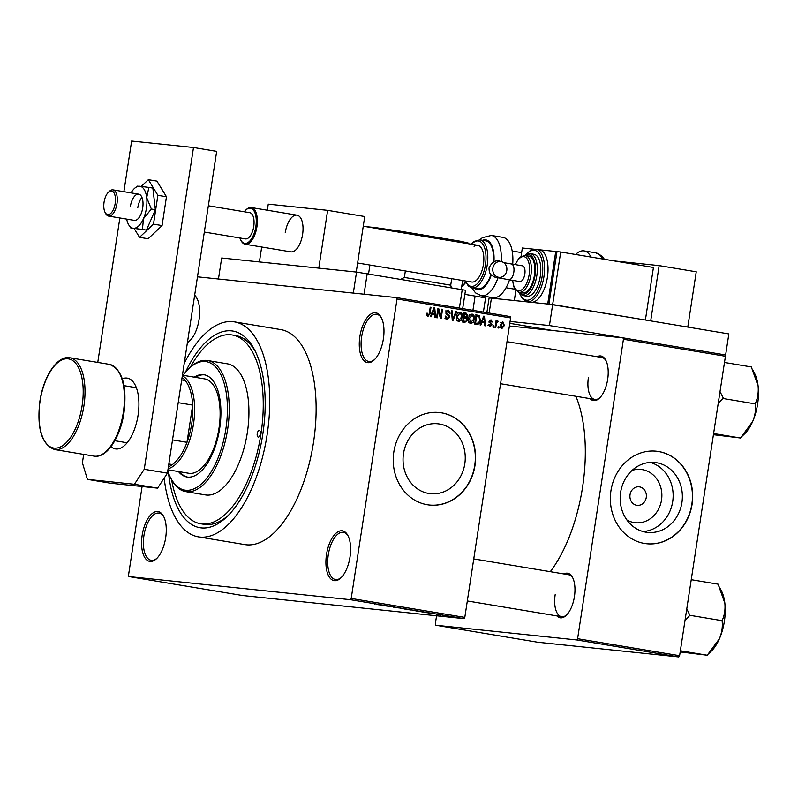 <?xml version="1.0" encoding="UTF-8"?>
<svg xmlns="http://www.w3.org/2000/svg" width="798" height="798" viewBox="0 0 798 798"><rect width="100%" height="100%" fill="white"/><g stroke="black" fill="none" stroke-linecap="round" stroke-linejoin="round"><path stroke-width="1.2" d="M194.662 295.21A25.257 11.8 99.5 0 1 196.966 298.342A25.257 11.8 99.5 0 1 199.041 319.689A25.257 11.8 99.5 0 1 189.914 340.636A25.257 11.8 99.5 0 1 187.43 342.502M187.52 341.923A23.92 11.182 -80.5 0 0 190.433 340.118M383.379 338.931A25.257 11.8 99.5 0 1 374.252 359.878A25.257 11.8 99.5 0 1 362.462 358.731A25.257 11.8 99.5 0 1 359.878 336.477A25.257 11.8 99.5 0 1 369.434 315.14A25.257 11.8 99.5 0 1 381.304 317.584A25.257 11.8 99.5 0 1 383.379 338.931M381.624 318.232A23.92 11.182 -80.5 0 0 376.726 314.302A23.92 11.182 -80.5 0 0 361.654 336.736A23.92 11.182 -80.5 0 0 368.856 361.494A23.92 11.182 -80.5 0 0 374.771 359.359M350.013 556.964A25.257 11.8 99.5 0 1 340.886 577.912A25.257 11.8 99.5 0 1 329.095 576.764A25.257 11.8 99.5 0 1 326.512 554.51A25.257 11.8 99.5 0 1 336.068 533.164A25.257 11.8 99.5 0 1 347.938 535.608A25.257 11.8 99.5 0 1 350.013 556.964M348.257 536.266A23.92 11.182 -80.5 0 0 343.359 532.326A23.92 11.182 -80.5 0 0 328.287 554.77A23.92 11.182 -80.5 0 0 335.489 579.528A23.92 11.182 -80.5 0 0 341.404 577.393M165.675 537.712A25.257 11.8 99.5 0 1 156.548 558.66A25.257 11.8 99.5 0 1 144.757 557.523A25.257 11.8 99.5 0 1 142.174 535.259A25.257 11.8 99.5 0 1 151.73 513.922A25.257 11.8 99.5 0 1 163.6 516.366A25.257 11.8 99.5 0 1 165.675 537.712M163.919 517.024A23.92 11.182 -80.5 0 0 159.021 513.084A23.92 11.182 -80.5 0 0 143.949 535.518A23.92 11.182 -80.5 0 0 151.151 560.286A23.92 11.182 -80.5 0 0 157.066 558.151M650.26 462.411A35.142 31.062 -84 0 1 672.933 499.718A35.142 31.062 -84 0 1 643.048 531.538M626.899 519.957A26.793 23.681 96 0 0 634.101 522.56A26.793 23.681 96 0 0 661.522 499.987A26.793 23.681 96 0 0 642.21 469.603A26.793 23.681 96 0 0 632.066 470.401M636.744 505.284A9.307 8.219 96 0 0 637.193 505.343A9.307 8.219 96 0 0 646.3 497.194A9.307 8.219 96 0 0 639.557 486.89A9.307 8.219 96 0 0 639.118 486.83A9.307 8.219 96 0 0 630.001 494.979A9.307 8.219 96 0 0 636.744 505.284M645.951 532.186A35.142 31.062 96 0 0 647.617 532.406A35.142 31.062 96 0 0 682.051 501.623A35.142 31.062 96 0 0 656.584 462.73A35.142 31.062 96 0 0 654.919 462.501A35.142 31.062 96 0 0 620.485 493.284A35.142 31.062 96 0 0 645.951 532.186M644.485 543.448A46.523 41.117 96 0 0 646.689 543.747A46.523 41.117 96 0 0 692.265 502.999A46.523 41.117 96 0 0 658.55 451.508A46.523 41.117 96 0 0 656.345 451.209A46.523 41.117 96 0 0 610.769 491.967A46.523 41.117 96 0 0 644.485 543.448M646.56 543.737A46.523 41.117 96 0 0 692.026 502.9A46.523 41.117 96 0 0 658.3 451.488A46.523 41.117 96 0 0 656.225 451.199M403.499 453.633A35.142 31.062 96 0 0 430.501 493.703A35.142 31.062 96 0 0 464.795 463.857A35.142 31.062 96 0 0 437.803 423.788A35.142 31.062 96 0 0 403.499 453.633M393.823 452.007A46.523 41.117 96 0 0 429.563 505.044A46.523 41.117 96 0 0 474.97 465.533A46.523 41.117 96 0 0 439.229 412.506A46.523 41.117 96 0 0 393.823 452.007M429.444 505.024A46.523 41.117 96 0 0 474.72 465.513A46.523 41.117 96 0 0 439.1 412.486M597.133 356.706A22.593 10.554 99.5 0 1 605.812 360.267A22.593 10.554 99.5 0 1 607.667 379.369A22.593 10.554 99.5 0 1 599.507 398.112A22.593 10.554 99.5 0 1 590.141 398.661M588.415 377.434A21.267 9.935 -80.5 0 0 594.819 399.439A21.267 9.935 -80.5 0 0 600.016 397.594M563.887 573.952A22.593 10.554 99.5 0 1 572.575 577.513A22.593 10.554 99.5 0 1 574.43 596.615A22.593 10.554 99.5 0 1 566.261 615.348A22.593 10.554 99.5 0 1 556.894 615.906M555.179 594.67A21.267 9.935 -80.5 0 0 561.573 616.684A21.267 9.935 -80.5 0 0 566.78 614.829M185.405 372.307A99.69 46.573 99.5 0 1 254.612 349.943A99.69 46.573 99.5 0 1 262.801 434.212A99.69 46.573 99.5 0 1 226.772 516.895A99.69 46.573 99.5 0 1 168.568 473.284M171.62 479.748A95.7 44.718 -80.5 0 0 200.667 523.757L204.148 524.346A95.7 44.718 -80.5 0 0 228.318 515.368M164.179 478.102A108.987 50.922 -80.5 0 0 198.483 536.874A108.987 50.922 -80.5 0 0 267.131 434.661A108.987 50.922 -80.5 0 0 234.333 321.863A108.987 50.922 -80.5 0 0 184.218 363.429M198.483 536.874L244.846 544.605A108.987 50.922 -80.5 0 0 313.504 442.391A108.987 50.922 -80.5 0 0 280.706 329.594L234.333 321.863M550.301 571.687A114.304 53.406 -80.5 0 0 582.58 487.099A114.304 53.406 -80.5 0 0 575.887 396.287M197.475 276.826L396.616 297.614L510.211 316.557L510.63 317.933L464.805 617.393L463.987 618.64L350.392 599.697L351.21 598.45L464.805 617.393M449.045 616.465L452.296 616.844L448.616 616.325M443.03 615.497L447.648 616.076L443.04 615.448M437.194 614.49L436.406 614.33M437.194 614.46L437.693 614.58M439.169 614.799L439.997 614.879M438.72 614.65L437.863 614.49M440.416 614.859L441.234 615.009M424.117 612.345L429.444 612.964L424.127 612.315M412.127 610.34L417.404 611.019L412.127 610.34M416.466 610.799L417.414 610.959M400.287 608.365L406.93 609.203L400.297 608.275M384.546 605.742L392.776 606.849L384.556 605.702M374.282 604.006L374.88 604.056M142.094 486.521L128.518 575.208L128.937 576.585L242.532 595.527L463.987 618.64M128.937 576.585L350.392 599.697M378.372 604.714L384.945 605.542L378.372 604.685M397.125 607.767L393.334 607.118L397.324 607.727M394.122 607.248L394.88 607.438M396.107 607.507L395.339 607.348M398.621 607.817L399.559 607.986M398.761 607.926L398.142 607.737M404.446 609.004L410.95 610.011L405.204 609.054M410.332 609.772L410.97 609.881M416.566 611.029L423.06 612.036L417.324 611.078M422.451 611.787L423.09 611.896M428.107 613.004L434.681 613.832L428.107 612.974M440.925 615.148L440.187 615.019L440.935 615.108M445.982 615.986L445.244 615.866L445.992 615.946M452.935 617.143L452.197 617.024L452.945 617.113M498.91 326.751L498.7 328.068L497.962 327.938L498.171 326.631L498.91 326.751L498.161 326.671M496.286 324.108L495.758 327.569L495.019 327.449L496.037 320.766L496.775 320.886L496.615 321.953L497.673 320.916L498.321 321.385L496.635 322.761L496.286 324.108L495.538 324.028M493.842 325.903L493.643 327.22L492.905 327.1L493.114 325.784L493.842 325.903L493.104 325.833M488.635 325.624L490.142 325.784L491.299 324.906L489.024 321.424L490.979 319.799L492.396 321.993L490.86 320.756L489.782 321.414L492.057 324.866L489.952 326.731L488.476 324.277L489.234 324.277L490.231 325.793L487.758 325.534M481.882 322.442L480.825 325.085L480.057 324.956L483.708 316.138L484.476 316.267L485.423 325.853L484.655 325.724L484.436 322.871L481.124 322.362M470.76 323.529L468.865 321.734L468.616 318.462C468.855 315.828 470.052 314.372 472.207 314.093C474.142 315.03 474.84 316.766 474.331 319.3L473.084 322.472L470.92 323.549M458.641 321.504L456.745 319.709L456.496 316.437C456.735 313.804 457.932 312.347 460.087 312.078C462.022 313.016 462.72 314.751 462.212 317.275L460.975 320.457L458.8 321.524M427.888 316.377L426.83 315.539L426.731 313.245L427.489 313.255L428.087 315.31L428.985 314.751L430.242 307.22L430.98 307.34L430.032 313.584L428.007 316.397M510.63 317.933L397.035 298.991L351.21 598.45M432.147 314.153L431.09 316.786L430.312 316.656L433.962 307.838L434.74 307.968L435.688 317.554L434.92 317.424L434.701 314.572L431.389 314.073M438.391 310.462L437.274 317.823L436.536 317.694L437.942 308.507L438.73 308.636L440.705 316.527L441.843 309.155L442.571 309.275L441.164 318.472L440.376 318.342L438.391 310.462L437.653 310.382M445.364 318.312L447.299 318.512L449.035 317.185L445.892 312.287L448.376 310.123L450.182 313.235L449.424 313.235L448.237 311.2L446.631 312.447L446.72 313.424L448.995 314.921L449.773 317.295L447.07 319.579L445.104 316.068L445.863 316.068L447.439 318.532L444.965 318.272M448.237 311.2L445.623 310.921M456.735 311.639L453.005 320.447L452.286 320.327L451.508 310.761L452.267 310.891L452.765 319.3L455.957 311.509L456.735 311.639L455.937 311.559M467.508 320.098L464.845 322.422L462.561 322.033L463.967 312.846L466.261 313.225L467.937 315.878L466.84 317.674L467.508 320.098L465.414 318.103L463.957 317.863L463.458 321.085L465.813 321.355L466.77 319.978M480.346 320.237C480.137 322.881 478.97 324.277 476.845 324.417L474.68 324.058L476.087 314.861L479.289 315.569L480.346 320.237L479.598 320.158M504.386 325.514L501.792 328.706L500.266 324.896L502.85 321.774L504.386 325.514L503.648 325.434L502.69 322.731L500.147 322.462M436.566 615.777L435.329 623.856L435.748 625.233L537.752 642.24L678.789 656.963L576.784 639.956L577.602 638.709L679.607 655.717L678.789 656.963M435.748 625.233L576.784 639.956M509.393 326.003L623.009 337.863L725.013 354.871L725.432 356.257L679.607 655.717M725.432 356.257L623.428 339.25L577.602 638.709M623.428 339.25L623.009 337.863M572.894 578.161A21.267 9.935 -80.5 0 0 568.565 574.73L473.753 558.919M606.131 360.925A21.267 9.935 -80.5 0 0 601.812 357.484L506.999 341.674M397.035 298.991L396.616 297.614M255.569 351.878A95.7 44.718 -80.5 0 0 235.629 335.549L232.148 334.97A95.7 44.718 -80.5 0 0 190.383 367.18M197.286 298.991A23.92 11.182 -80.5 0 0 194.552 295.928M426.721 315.17L428.087 315.31L426.721 315.17M430.242 307.27L430.98 307.34M433.942 307.888L434.74 307.968M432.815 313.275L432.915 314.282M431.768 313.135L434.611 313.464L434.262 308.876L432.556 313.115L434.611 313.464M432.875 310.472L433.653 310.552M431.818 313.035L432.556 313.115M433.573 308.796L434.262 308.876M437.932 308.557L438.73 308.636M439.898 316.437L440.705 316.527M441.833 309.195L442.571 309.275M447 310.372L447.518 311.12M449.434 313.165L450.182 313.235M446.371 311.001L447.987 311.17M445.883 312.367L446.631 312.447M445.902 313.335L446.72 313.424M446.73 314.681L448.995 314.921M449.035 317.215L449.773 317.295M446.74 318.462L446.002 319.12M451.508 310.811L452.267 310.891M452.197 319.24L452.765 319.3M458.68 312.317L459.289 313.085M461.463 317.195L462.212 317.275M459.698 320.317L460.975 320.457M458.331 320.387L457.573 321.005M456.985 320.237L458.8 320.427L461.473 317.125L461.483 314.991L459.927 313.155L457.334 312.876M459.927 313.155L457.234 316.577L458.91 320.447L456.436 320.188M457.912 312.936L459.728 313.125M456.496 316.497L457.234 316.577M463.947 312.986L466.261 313.225M463.947 312.996L465.334 314.173M467.189 315.799L467.937 315.878M464.895 316.966L464.366 317.414L466.84 317.674M464.366 317.414L464.845 318.013M464.516 321.305L463.359 322.173M462.551 321.085L463.329 321.105L462.551 321.085M463.03 316.756L463.818 316.806M464.536 314.043L464.117 316.786L465.503 317.015L467.169 315.908L465.823 314.252L463.798 313.963M463.379 316.706L464.117 316.786M465.793 317.055L466.291 317.055M463.209 317.784L463.957 317.863M462.72 321.005L463.458 321.085M462.7 321.105L465.813 321.355M470.8 314.342L471.409 315.1M473.583 319.22L474.331 319.3M471.818 322.342L473.084 322.472M470.451 322.402L469.693 323.03M469.104 322.262L470.92 322.452L473.593 319.14L473.603 317.015L472.047 315.17L469.453 314.901M472.047 315.17L469.354 318.592L471.029 322.462L468.556 322.202M470.032 314.961L471.847 315.15M468.616 318.522L469.354 318.592M475.678 314.951L479.289 315.569M476.815 315.32L477.573 316.217M476.635 323.31L475.339 324.168M475.917 315.988L476.655 316.058L475.578 323.11L476.905 323.33L474.86 323.11M474.84 323.03L475.578 323.11M474.66 323.1L477.134 323.36L478.97 322.302L479.608 320.098L478.99 316.636L476.655 316.058M483.688 316.178L484.476 316.267M482.551 321.564L482.65 322.572M481.513 321.434L484.346 321.754L483.997 317.165L482.301 321.414L484.346 321.754M482.61 318.771L483.398 318.851M481.553 321.335L482.301 321.414M483.309 317.095L483.997 317.165M491.638 321.913L492.396 321.993M489.034 321.335L489.782 321.414M488.994 321.903L489.932 322.003M491.309 324.786L492.057 324.866M496.037 320.806L496.775 320.886M495.867 321.873L496.615 321.953M497.034 321.255L498.321 321.385M495.857 321.933L497.453 322.103M495.748 322.671L496.635 322.761M502.69 322.731L501.004 325.015L502.022 327.759L499.548 327.499M501.114 322.562L502.57 322.721M500.266 324.936L501.004 325.015M500.466 327.599L501.962 327.749L503.638 325.454M383 605.293L381.055 605.054L383 605.293M409.833 609.722L405.933 609.183L409.833 609.692M414.401 610.48L416.596 610.889L414.401 610.48M416.596 610.889L415.688 610.67M412.606 610.29L414.9 610.729L412.606 610.29M414.062 610.51L414.9 610.729M421.952 611.737L418.052 611.198L421.952 611.737M426.521 612.505L423.199 612.156L426.521 612.475M432.735 613.592L430.79 613.343L432.745 613.562M451.987 616.894L449.354 616.455L451.828 616.764M168.408 466.81A46.523 21.736 -80.5 0 0 172.388 464.576A46.523 21.736 -80.5 0 0 186.991 442.321A46.523 21.736 -80.5 0 0 192.687 405.085A46.523 21.736 -80.5 0 0 185.246 380.516A46.523 21.736 -80.5 0 0 182.064 377.544M182.343 375.738A47.85 22.354 99.5 0 1 193.475 424.157A47.85 22.354 99.5 0 1 168.109 468.755M168.807 464.207L172.388 464.576L168.837 463.987M172.518 439.907L186.991 442.321L192.687 405.085L178.223 402.671M185.246 380.516L181.695 379.928M257.235 433.623A3.322 1.556 -80.5 0 0 258.233 437.065A3.322 1.556 -80.5 0 0 260.328 433.952A3.322 1.556 -80.5 0 0 259.33 430.511A3.322 1.556 -80.5 0 0 257.235 433.623M178.483 471.548A51.84 24.219 -80.5 0 0 187.021 477.014A51.84 24.219 -80.5 0 0 219.669 428.406A51.84 24.219 -80.5 0 0 204.069 374.761A51.84 24.219 -80.5 0 0 194.223 377.155M179.65 471.748A51.84 24.219 -80.5 0 0 187.6 477.104M167.76 471.049A65.127 30.434 -80.5 0 0 170.592 477.783A65.127 30.434 -80.5 0 0 201.206 484.087A65.127 30.434 -80.5 0 0 225.854 429.055A65.127 30.434 -80.5 0 0 219.181 371.649A65.127 30.434 -80.5 0 0 188.777 368.706A65.127 30.434 -80.5 0 0 183.051 375.289M188.777 368.706L189.794 367.728A66.453 31.052 99.5 0 1 207.64 360.526A66.453 31.052 99.5 0 1 227.639 429.314A66.453 31.052 99.5 0 1 185.774 491.628A66.453 31.052 99.5 0 1 171.241 479.029L170.592 477.783M185.774 491.628L205.485 494.92A66.453 31.052 -80.5 0 0 247.34 432.596A66.453 31.052 -80.5 0 0 227.34 363.818L207.64 360.526M200.667 523.757A95.7 44.718 -80.5 0 0 260.946 434.012A95.7 44.718 -80.5 0 0 232.148 334.97M182.423 375.19L204.577 378.88A47.85 22.354 99.5 0 1 218.971 428.406A47.85 22.354 99.5 0 1 188.837 473.274L167.949 469.793M204.647 374.87A51.84 24.219 -80.5 0 0 195.39 377.354M718.21 403.419L722.938 398.481A41.277 19.282 -80.5 0 0 723.008 398.052A41.277 19.282 -80.5 0 0 723.068 397.633L720.025 391.589M713.422 434.701L740.474 438.002L713.602 433.523M722.938 398.481L755.397 403.898C756.005 409.633 755.088 415.509 752.664 421.514L740.474 438.002M724.484 362.462L751.347 366.94L758.1 385.983C758.649 392.207 757.791 397.893 755.526 403.04L755.576 403.479M740.654 437.593L744.624 433.813A35.96 16.798 -80.5 0 0 752.664 421.514A35.96 16.798 -80.5 0 0 758.1 385.983A35.96 16.798 -80.5 0 0 754.669 373.584L752.723 369.843M707.417 654.839L711.387 651.048A35.96 16.798 99.5 0 0 719.417 638.759A35.96 16.798 -80.5 0 0 724.385 621.223A35.96 16.798 -80.5 0 0 724.853 603.228C725.412 609.443 724.554 615.128 722.28 620.285L722.15 621.133C722.759 626.879 721.851 632.754 719.417 638.759L707.237 655.248L680.185 651.946M680.365 650.769L707.237 655.248M684.973 620.664L689.881 615.308L722.33 620.724M689.881 615.308L686.779 608.824M691.238 579.697L718.11 584.176L724.853 603.228A35.96 16.798 -80.5 0 0 721.422 590.829L719.487 587.089M689.701 615.727A41.277 19.282 -80.5 0 0 689.831 614.869M239.909 237.984A17.815 8.319 -80.5 0 0 240.737 239.979A17.815 8.319 -80.5 0 0 248.238 242.383A17.815 8.319 -80.5 0 0 256.248 219.859A17.815 8.319 -80.5 0 0 246.891 209.186A17.815 8.319 -80.5 0 0 245.714 210.143L246.323 209.565A18.603 8.698 99.5 0 1 247.55 208.557A18.603 8.698 99.5 0 1 251.32 207.55A18.603 8.698 99.5 0 1 257.285 223.47A18.603 8.698 99.5 0 1 248.966 243.24A18.603 8.698 99.5 0 1 245.195 244.258L290.871 251.869A18.603 8.698 -80.5 0 0 302.592 234.422A18.603 8.698 -80.5 0 0 296.986 215.161A18.603 8.698 -80.5 0 0 285.265 232.607M261.694 247.001L259.41 261.934L318.801 268.138L327.639 210.343L268.258 204.148L267.33 210.213M356.237 272.048L364.736 216.527L327.639 210.343M122.313 378.801A35.89 16.768 99.5 0 1 127.261 378.122A35.89 16.768 99.5 0 1 138.064 415.259A35.89 16.768 99.5 0 1 115.461 448.915A35.89 16.768 99.5 0 1 110.992 446.661M123.88 191.69L131.63 141.037L193.495 147.49L216.677 151.361L167.43 473.144L157.595 488.137L110.583 483.229L87.401 479.359L134.413 484.266L144.248 469.284L167.43 473.144M193.495 147.49L144.248 469.284M87.401 479.359L82.394 462.83L83.68 454.401M97.755 362.422L119.86 217.964M157.595 488.137L134.413 484.266M357.624 263.001L471.688 282.023A18.603 8.698 -80.5 0 0 475.458 281.006A18.603 8.698 -80.5 0 0 483.778 261.235A18.603 8.698 -80.5 0 0 477.812 245.315A18.603 8.698 -80.5 0 0 474.052 246.323M471.209 244.208L474.291 241.335L479.917 239.869A24.319 11.362 99.5 0 1 487.708 260.677A24.319 11.362 99.5 0 1 476.835 286.522A24.319 11.362 99.5 0 1 471.907 287.849L477.703 288.816A24.319 11.362 -80.5 0 0 482.63 287.489A24.319 11.362 -80.5 0 0 490.94 274.602M493.483 262.043A24.319 11.362 -80.5 0 0 485.713 240.836L479.917 239.869M497.982 277.784A30.573 14.284 99.5 0 1 487.508 294.083A30.573 14.284 99.5 0 1 481.314 295.749L492.905 297.684A30.573 14.284 -80.5 0 0 499.099 296.018A30.573 14.284 -80.5 0 0 509.523 279.849M512.715 264.218A30.573 14.284 -80.5 0 0 502.959 237.375L491.369 235.44A30.573 14.284 99.5 0 1 501.174 261.564M134.333 228.807L139.53 237.325L153.485 224.138L162.064 225.575L166.473 196.757L156.927 181.116L148.348 179.69L141.216 186.423M153.485 224.138L157.894 195.32L166.473 196.757M157.894 195.32L148.348 179.69M139.53 237.325L148.109 238.752L162.064 225.575M141.964 197.455A13.287 6.214 -80.5 0 0 137.755 207.859A13.287 6.214 -80.5 0 1 141.964 197.455M146.433 230.113L133.306 228.278A21.267 9.935 -80.5 0 0 143.48 218.672A21.267 9.935 -80.5 0 0 146.413 208.298A21.267 9.935 -80.5 0 0 146.692 197.655L148.867 187.42L152.867 188.089L155.361 209.694L146.433 230.113L142.433 229.445L143.48 218.672L151.371 209.026L146.692 197.655A21.267 9.935 -80.5 0 0 139.73 186.253L137.436 186.223M108.378 192.278A11.96 5.586 -80.5 0 0 105.047 212.318A11.96 5.586 -80.5 0 0 110.084 213.934A11.96 5.586 -80.5 0 0 115.461 198.812A11.96 5.586 -80.5 0 0 109.176 191.64A11.96 5.586 -80.5 0 0 108.378 192.278L109.406 191.311A13.287 6.214 99.5 0 1 110.284 190.592A13.287 6.214 99.5 0 1 112.967 189.864A13.287 6.214 99.5 0 1 117.236 201.236A13.287 6.214 99.5 0 1 111.291 215.36A13.287 6.214 99.5 0 1 108.598 216.088L134.333 220.378A13.287 6.214 -80.5 0 0 142.702 207.909A13.287 6.214 -80.5 0 0 138.702 194.153A13.287 6.214 -80.5 0 0 130.333 206.622M151.371 209.026L155.361 209.694M148.867 187.42L139.73 186.253A21.267 9.935 -80.5 0 0 135.311 187.739A21.267 9.935 -80.5 0 0 131.052 192.887M131.012 228.258L129.037 225.345A21.267 9.935 -80.5 0 0 133.306 228.278L142.433 229.445M126.683 219.101A21.267 9.935 -80.5 0 0 129.037 225.345M553.104 330.572L509.802 323.35M486.86 312.656L489.094 298.033A19.94 0.509 8.7 0 1 491.418 298.153L552.655 304.547L549.443 325.564L725.013 354.871M510.092 321.454L549.443 325.564M560.695 252.008L556.984 251.619L548.944 304.158L645.392 320.008L653.432 267.47L560.695 252.008L552.655 304.547L728.843 333.923L725.631 354.94M464.855 294.382L475.109 296.088A19.94 0.509 8.7 0 1 485.533 298.133L483.398 312.078M356.526 272.078L221.674 257.993L218.462 279.011L353.315 293.095L356.526 272.078L465.493 290.243L462.68 308.627M459.399 308.078L462.241 289.474M367.2 273.624L364.048 294.213M401.953 232.657L400.526 231.24L460.795 241.295L468.366 243.091L468.266 243.719M462.631 280.587A21.267 9.935 -80.5 0 0 462.66 280.517L461.294 289.315M405.354 270.961L404.357 277.445L450.72 285.175L451.309 287.649M451.718 278.692L450.72 285.175M460.795 241.295L460.127 242.363M365.334 226.552L375.639 227.63L375.539 228.258M369.913 265.046L368.566 273.854M400.965 279.25L404.357 277.445M375.639 227.63L400.526 231.24M204.328 232.048L245.375 238.891A13.287 6.214 -80.5 0 0 248.068 238.173A13.287 6.214 -80.5 0 0 254.013 224.048A13.287 6.214 -80.5 0 0 249.754 212.677L208.348 205.774M245.195 244.258A18.603 8.698 99.5 0 1 241.126 240.727L240.737 239.979M245.714 210.143A17.815 8.319 -80.5 0 0 244.288 211.759M108.598 216.088A13.287 6.214 99.5 0 1 105.695 213.565L105.047 212.318M650.699 320.896L659.148 265.624L614.181 260.926M687.786 327.08L696.245 271.809L659.148 265.624M575.617 254.492A30.573 14.284 99.5 0 1 584.106 250.911A30.573 14.284 99.5 0 1 590.969 257.056M492.865 268.258A7.97 7.052 -84 0 1 500.655 261.485A7.97 7.052 -84 0 1 506.78 270.572A7.97 7.052 -84 0 1 498.999 277.345A7.97 7.052 -84 0 1 492.865 268.258M522.321 265.814A7.97 3.731 99.5 0 1 522.431 265.834A7.97 3.731 99.5 0 1 524.815 274.203A7.97 3.731 99.5 0 1 519.917 281.584A7.97 3.731 99.5 0 1 519.807 281.564A7.97 3.731 99.5 0 1 519.697 281.544M534.411 275.38A18.603 8.698 -80.5 0 0 528.815 256.118L525.333 255.54A18.603 8.698 99.5 0 1 530.939 274.801A18.603 8.698 99.5 0 1 519.219 292.248L522.69 292.826A18.603 8.698 -80.5 0 0 534.411 275.38M540.286 276.278A21.267 9.935 -80.5 0 0 533.892 254.273L530.411 253.684A21.267 9.935 99.5 0 1 536.815 275.699A21.267 9.935 99.5 0 1 523.418 295.639L526.889 296.218A21.267 9.935 -80.5 0 0 540.286 276.278M547.398 277.305A26.583 12.419 -80.5 0 0 539.398 249.794L535.927 249.215A26.583 12.419 99.5 0 1 543.927 276.726A26.583 12.419 99.5 0 1 527.179 301.664L530.66 302.243A26.583 12.419 -80.5 0 0 531.009 302.282A26.583 12.419 -80.5 0 0 547.398 277.305M521.034 256.587L522.341 248.008L533.762 249.195M515.867 290.312L514.311 300.547L547.707 304.028L555.747 251.49L556.974 251.699M549.074 302.911L556.775 253.006M539.229 249.764L555.747 251.49M429.284 313.504L430.032 313.584M446.162 314.063L447.788 314.232M452.077 317.744L452.695 317.804M476.067 314.991L478.152 315.21M489.064 322.352L490.72 322.532M109.306 364.347L69.895 357.773A46.523 21.736 99.5 0 1 83.9 405.923A46.523 21.736 99.5 0 1 54.593 449.543L94.004 456.117A46.523 21.736 -80.5 0 0 123.311 412.496A46.523 21.736 -80.5 0 0 109.306 364.347C122.274 369.394 127.171 385.484 123.999 412.626C120.418 437.424 106.673 458.631 94.004 456.117M82.114 405.663A45.187 21.117 -80.5 0 0 67.92 358.811A45.187 21.117 -80.5 0 0 40.06 401.274A45.187 21.117 -80.5 0 0 54.254 448.127A45.187 21.117 -80.5 0 0 82.114 405.663M474.581 288.297A25.257 11.8 -80.5 0 0 482.67 288.357A25.257 11.8 -80.5 0 0 491.289 274.971M493.932 261.844A25.257 11.8 -80.5 0 0 482.581 240.308M465.463 280.986A22.992 10.743 -80.5 0 0 475.628 285.095A22.992 10.743 -80.5 0 0 485.972 256.018A22.992 10.743 -80.5 0 0 473.882 242.243A22.992 10.743 -80.5 0 0 471.588 244.278M491.418 298.153L489.144 313.035M472.925 310.332L475.109 296.088M461.703 286.632A18.603 8.698 -80.5 0 0 465.463 281.824M602.56 258.991A30.573 14.284 -80.5 0 0 595.697 252.836L601.512 255.709L604.435 259.3M511.309 263.978A7.97 3.731 99.5 0 1 511.408 263.998A7.97 3.731 99.5 0 1 513.812 272.248A7.97 3.731 99.5 0 1 508.895 279.739A7.97 3.731 99.5 0 1 508.795 279.729L519.807 281.564M520.017 293.834A25.257 11.8 -80.5 0 0 531.987 298.312A25.257 11.8 -80.5 0 0 542.141 276.477A25.257 11.8 -80.5 0 0 539.139 253.584A25.257 11.8 -80.5 0 0 526.61 254.293M519.398 292.277A19.94 9.317 -80.5 0 0 535.029 275.44A19.94 9.317 -80.5 0 0 525.513 255.569M512.745 280.387A17.277 8.07 -80.5 0 0 520.366 290.532A17.277 8.07 -80.5 0 0 529.164 274.542A17.277 8.07 -80.5 0 0 525.673 257.385A17.277 8.07 -80.5 0 0 515.368 264.657M465.284 321.385L462.81 321.125M500.565 383.728L594.819 399.439M561.573 616.684L467.319 600.964M69.895 357.773C57.237 355.27 43.481 376.466 39.9 401.264C36.728 428.406 41.626 444.496 54.593 449.543M136.348 387.718L124.019 385.663M127.171 442.78L114.842 440.725M491.369 235.44L482.391 237.674L479.778 239.849M465.094 280.916L468.496 286.193L471.907 287.849M471.778 287.829L475.498 292.876L481.314 295.749M135.311 187.739L137.406 186.153M465.763 282.482L461.643 287.051M463.309 280.627L462.321 282.612M112.967 189.864L138.702 194.153M521.643 252.617L512.176 251.041M477.812 245.315L363.25 226.213M296.986 215.161L251.32 207.55M515.049 289.245L506.052 287.749M595.697 252.836L584.106 250.911M508.795 279.729C489.802 276.118 497.842 278.273 491.947 275.549C490.072 274.582 489.094 272.078 488.994 268.058C492.017 261.764 495.897 259.579 500.655 261.485M503.698 262.652L522.431 265.834M535.927 249.215L530.5 250.392L525.902 254.672M530.411 253.684L526.85 254.183L524.755 255.47M525.333 255.54L521.004 256.607L518.371 259.061L515.179 264.627M512.555 280.357L513.782 286.701L515.438 289.804L519.219 292.248M518.64 292.118L520.246 294.053L523.418 295.639M519.478 293.255L522.401 298.761L527.179 301.664M497.942 277.145L498.999 277.345"/></g></svg>

